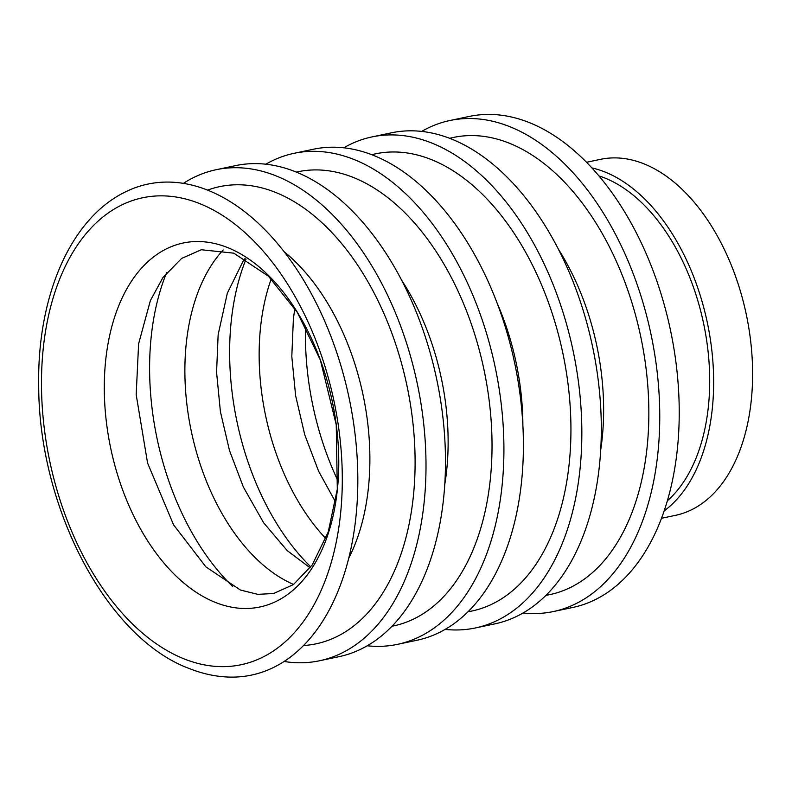 <?xml version="1.0" encoding="UTF-8"?>
<svg xmlns="http://www.w3.org/2000/svg" width="792" height="792" viewBox="0 0 792 792"><rect width="100%" height="100%" fill="white"/><g stroke="black" fill="none" stroke-linecap="round" stroke-linejoin="round"><path stroke-width="1.19" d="M664.132 510.919A181.912 110.741 -101.9 0 0 707.355 322.74A181.912 110.741 -101.9 0 0 591.951 167.934M598.96 175.903A175.636 106.92 78.1 0 1 604.266 177.784A175.636 106.92 78.1 0 1 704.454 327.65A175.636 106.92 78.1 0 1 667.339 500.811M661.478 518.285L675.408 515.354A181.912 110.741 -101.9 0 0 746.312 314.543A181.912 110.741 -101.9 0 0 600.484 159.34L586.555 162.271M184.714 659.132A238.62 145.263 -101.9 0 0 325.562 368.31A238.62 145.263 -101.9 0 0 65.35 266.221A238.62 145.263 -101.9 0 0 184.714 659.132M227.294 677.012A250.906 152.747 -101.9 0 0 349.133 398.128A250.906 152.747 -101.9 0 0 125.225 192.01C70.29 218.681 37.036 296.713 38.699 386.031C38.818 507.989 107.039 638.619 189.872 668.765C202.306 673.646 214.78 676.398 227.294 677.012M303.485 645.539A233.62 142.214 -101.9 0 0 407.009 385.942A233.62 142.214 -101.9 0 0 207.633 190.1M284.061 661.468A250.906 152.747 -101.9 0 0 319.513 660.766A250.906 152.747 -101.9 0 0 417.315 383.773A250.906 152.747 -101.9 0 0 216.176 169.706A250.906 152.747 -101.9 0 0 183.447 183.348M319.513 660.766L338.996 656.667A250.906 152.747 -101.9 0 0 436.788 379.675A250.906 152.747 -101.9 0 0 235.65 165.607L216.176 169.706M391.981 626.224A232.046 141.263 -101.9 0 0 483.991 369.745A232.046 141.263 -101.9 0 0 296.406 172.102M367.221 645.777A250.906 152.747 -101.9 0 0 397.435 644.361A250.906 152.747 -101.9 0 0 495.228 367.379A250.906 152.747 -101.9 0 0 294.089 153.311A250.906 152.747 -101.9 0 0 265.865 164.191M397.435 644.361L416.909 640.263A250.906 152.747 -101.9 0 0 514.711 363.28A250.906 152.747 -101.9 0 0 313.573 149.203L294.089 153.311M467.993 611.761A233.62 142.214 -101.9 0 0 562.845 353.153A233.62 142.214 -101.9 0 0 371.804 154.707M445.134 629.383A250.906 152.747 -101.9 0 0 475.349 627.967A250.906 152.747 -101.9 0 0 573.151 350.985A250.906 152.747 -101.9 0 0 372.002 136.907A250.906 152.747 -101.9 0 0 343.787 147.797M475.349 627.967L494.832 623.868A250.906 152.747 -101.9 0 0 592.624 346.886A250.906 152.747 -101.9 0 0 391.486 132.809L372.002 136.907M545.906 595.356A233.62 142.214 -101.9 0 0 640.758 336.748A233.62 142.214 -101.9 0 0 449.717 138.313M523.047 612.978A250.906 152.747 -101.9 0 0 553.262 611.572A250.906 152.747 -101.9 0 0 651.064 334.58A250.906 152.747 -101.9 0 0 449.925 120.513A250.906 152.747 -101.9 0 0 421.7 131.393M553.262 611.572L572.745 607.474A250.906 152.747 -101.9 0 0 670.537 330.482A250.906 152.747 -101.9 0 0 469.399 116.414L449.925 120.513M166.647 272.626A215.553 131.215 -101.9 0 0 232.709 586.526M246.045 259.093A212.563 129.393 -101.9 0 0 310.82 566.914M305.554 326.72A215.553 131.215 -101.9 0 0 338.036 481.041M223.195 249.985A185.991 113.226 -101.9 0 0 191.317 431.343A185.991 113.226 -101.9 0 0 293.584 584.456M271.22 278.942A186.833 113.731 -101.9 0 0 325.858 538.6M215.939 602.633A185.991 113.226 -101.9 0 0 325.72 375.943A185.991 113.226 -101.9 0 0 122.899 296.376A185.991 113.226 -101.9 0 0 215.939 602.633M348.688 558.301A195.743 119.156 -101.9 0 0 284.17 251.717M444.738 484.714A193.773 117.968 -101.9 0 0 401.722 280.348M522.878 425.561A193.357 117.711 -101.9 0 0 497.079 302.99M600.683 450.064A195.743 119.156 -101.9 0 0 558.409 249.203M245.035 258.519L243.065 261.261L227.314 293.238L218.147 334.66L216.572 372.309L220.404 411.622L229.502 450.539L243.362 487.04L263.617 522.75L287.209 550.598L310.137 567.844M240.421 590.03L257.836 594.346L273.606 593.505L293.387 584.605L312.157 565.033L328.225 532.026L337.303 489.199L336.244 424.779L320.354 360.004L297.356 312.454L268.409 276.19L233.808 253.173L201.326 249.747L181.576 258.449L162.905 277.586L150.371 300.604L138.61 343.807L136.184 394.673L147.579 463.043L173.557 524.799L205.861 566.854L240.421 590.03M294.832 308.504L293.387 318.82L291.803 356.479L295.644 395.792L304.732 434.709L318.602 471.21L335.56 502.029"/></g></svg>
